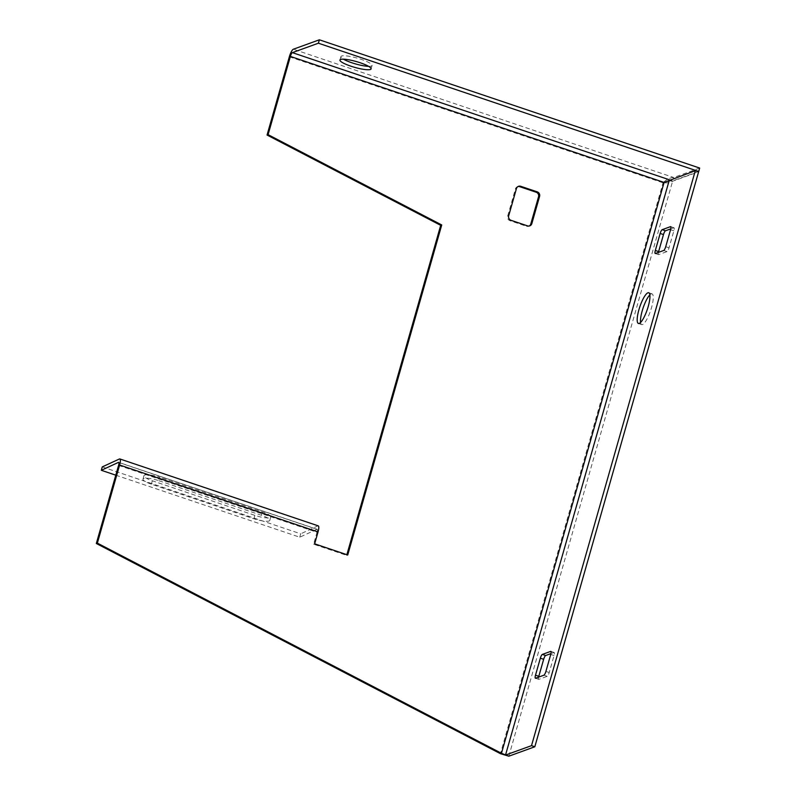 <?xml version="1.0" encoding="UTF-8"?>
<svg xmlns="http://www.w3.org/2000/svg" width="796" height="796" viewBox="0 0 796 796"><rect width="100%" height="100%" fill="white"/><g stroke="black" fill="none" stroke-linecap="round" stroke-linejoin="round"><path stroke-width="0.6" stroke-dasharray="3.98 2.98" d="M640.571 322.45A16.199 3.97 -71.4 0 0 641.695 324.569A16.199 3.97 -71.4 0 0 651.556 307.525A16.199 3.97 -71.4 0 0 652.053 293.873A16.199 3.97 -71.4 0 0 649.874 294.878M368.608 66.347A16.199 3.015 -164.1 0 0 372.06 65.491A16.199 3.015 -164.1 0 0 361.165 59.362A16.199 3.015 -164.1 0 0 340.907 56.615A16.199 3.015 -164.1 0 0 343.394 59.173M518.017 186.543A3.602 3.423 70.1 0 0 515.4 188.96L507.649 216.174A3.602 3.423 70.1 0 0 509.987 220.691L526.514 226.263A3.602 3.423 70.1 0 0 529.221 226.014M118.574 465.391L316.997 532.305L313.614 544.215L346.678 555.369L346.867 554.703M314.649 543.837L313.614 544.215M316.997 532.305A3.602 0.886 -71.4 0 0 317.116 529.27A3.602 0.886 -71.4 0 0 316.898 529.3L118.843 462.506M115.788 475.172L299.764 537.21L316.898 529.3M299.764 537.21L300.689 533.827L102.266 466.904M318.261 525.867A7.204 1.761 -71.4 0 0 317.823 525.917L300.689 533.827M699.674 168.065L673.675 177.498C670.093 177.617 666.55 179.389 663.038 182.821C667.476 183.11 670.66 182.583 672.61 181.239L698.609 171.807M346.678 555.369L347.723 554.991M158.901 480.704L261.426 515.281A12.597 2.756 15.4 0 1 269.814 520.355A12.597 2.756 15.4 0 1 253.914 518.753L151.389 484.177A12.597 2.756 15.4 0 1 143.001 479.092A12.597 2.756 15.4 0 1 158.901 480.704L159.837 477.311A12.597 2.756 -164.6 0 0 143.927 475.71A12.597 2.756 -164.6 0 0 152.325 480.784L254.839 515.36A12.597 2.756 -164.6 0 0 270.749 516.972A12.597 2.756 -164.6 0 0 262.352 511.888L159.837 477.311M658.431 252.392A3.602 0.886 -71.4 0 0 658.521 254.611A3.602 0.886 -71.4 0 0 658.7 254.611L667.028 251.586A3.602 0.886 -71.4 0 0 669.028 247.805L673.874 230.8A3.602 0.886 -71.4 0 0 673.983 227.765A3.602 0.886 -71.4 0 0 673.804 227.775L670.769 228.88M538.603 677.117A3.602 0.886 -71.4 0 0 538.703 679.346A3.602 0.886 -71.4 0 0 538.882 679.336L547.2 676.321A3.602 0.886 -71.4 0 0 549.21 672.54L554.056 655.536A3.602 0.886 -71.4 0 0 554.165 652.501A3.602 0.886 -71.4 0 0 553.986 652.511L550.951 653.606M508.823 756.2L672.61 181.239L669.297 180.125M664.083 182.443L663.038 182.821L500.435 753.673M668.222 181.08L672.71 180.901L673.675 177.498L293.356 49.233M698.172 171.657L672.71 180.901L669.834 179.936M289.336 56.795L663.038 182.821M527.559 225.885L526.514 226.263M509.987 220.691L511.022 220.313M508.684 215.796L507.649 216.174M516.435 188.582L515.4 188.96M317.823 525.917L119.4 458.993M262.352 511.888L261.426 515.281M253.914 518.753L254.839 515.36M152.325 480.784L151.389 484.177M670.819 226.77L673.804 227.775M670.57 229.686L673.874 230.8M665.725 246.69L669.028 247.805M663.715 250.471L667.028 251.586M655.397 253.486L658.7 254.611M551.001 651.496L553.986 652.511M550.752 654.421L554.056 655.536M545.907 671.426L549.21 672.54M543.897 675.207L547.2 676.321M535.569 678.222L538.882 679.336M638.392 323.455L641.695 324.569M371.095 68.894L372.06 65.491M528.713 226.243L529.758 225.865M517.48 186.692L518.514 186.314M317.116 529.27L118.684 462.357M269.814 520.355L270.749 516.972M143.001 479.092L143.927 475.71M670.68 226.651L673.983 227.765M655.217 253.496L658.521 254.611M550.862 651.387L554.165 652.501M535.39 678.232L538.703 679.346M648.74 292.759L652.053 293.873M339.942 60.018L340.907 56.615"/><path stroke-width="1.19" d="M649.874 294.878A16.199 3.97 -71.4 0 0 642.193 310.918A16.199 3.97 -71.4 0 0 640.571 322.45M648.252 306.41A16.199 3.97 108.6 0 1 638.392 323.455A16.199 3.97 108.6 0 1 638.889 309.803A16.199 3.97 108.6 0 1 648.74 292.759A16.199 3.97 108.6 0 1 648.252 306.41M343.394 59.173A16.199 3.015 -164.1 0 0 351.802 62.755A16.199 3.015 -164.1 0 0 368.608 66.347M360.2 62.765A16.199 3.015 15.9 0 1 371.095 68.894A16.199 3.015 15.9 0 1 350.837 66.158A16.199 3.015 15.9 0 1 339.942 60.018A16.199 3.015 15.9 0 1 360.2 62.765M529.221 226.014A3.602 3.423 70.1 0 0 530.793 223.975L538.544 196.761A3.602 3.423 70.1 0 0 536.206 192.244L519.669 186.672A3.602 3.423 70.1 0 0 518.017 186.543M346.867 554.703L440.695 225.338L267.058 135.031L289.336 56.795A7.204 1.761 108.6 0 1 293.356 49.233L319.355 39.8L318.39 43.203L698.709 171.468L699.674 168.065L319.355 39.8M500.435 753.673L501.47 753.295L508.823 756.2L500.435 753.673L96.326 543.499L118.574 465.391A3.602 0.886 108.6 0 0 118.684 462.357A3.602 0.886 108.6 0 0 118.465 462.376L101.331 470.297L115.788 475.172M530.793 223.975L531.837 223.596L539.588 196.383A3.602 3.423 70.1 0 0 537.25 191.866L520.713 186.294L519.669 186.672M531.837 223.596A3.602 3.423 -109.9 0 1 527.559 225.885L511.022 220.313A3.602 3.423 -109.9 0 1 508.684 215.796L516.435 188.582A3.602 3.423 -109.9 0 1 520.713 186.294M318.042 531.927A7.204 1.761 -71.4 0 0 318.261 525.867L119.838 458.944A7.204 1.761 108.6 0 1 119.619 465.013L318.042 531.927L314.649 543.837L347.723 554.991L441.73 224.96L268.093 134.653L290.381 56.416L664.083 182.443L668.222 181.08M96.326 543.499L97.361 543.121L119.619 465.013M101.331 470.297L102.266 466.904L119.4 458.993A7.204 1.761 108.6 0 1 119.838 458.944M695.306 170.692L531.519 745.653L534.822 746.767L698.609 171.807L695.306 170.692L664.083 182.443L501.47 753.295L97.361 543.121M267.058 135.031L268.093 134.653M318.39 43.203L292.391 52.636A3.602 0.886 -71.4 0 0 290.381 56.416M440.695 225.338L441.73 224.96M505.49 755.076L531.519 745.653M534.822 746.767L508.823 756.2M670.769 228.88L665.486 230.79A3.602 0.886 -71.4 0 0 663.476 234.571L658.63 251.586A3.602 0.886 -71.4 0 0 658.431 252.392M550.951 653.606L545.668 655.526A3.602 0.886 -71.4 0 0 543.658 659.307L538.812 676.311A3.602 0.886 -71.4 0 0 538.603 677.117M662.182 229.676L670.501 226.661A3.602 0.886 108.6 0 1 670.68 226.651A3.602 0.886 108.6 0 1 670.57 229.686L665.725 246.69A3.602 0.886 108.6 0 1 663.715 250.471L655.397 253.486A3.602 0.886 108.6 0 1 655.217 253.496A3.602 0.886 108.6 0 1 655.327 250.471L660.173 233.457A3.602 0.886 108.6 0 1 662.182 229.676L665.486 230.79M542.355 654.412L550.673 651.397A3.602 0.886 108.6 0 1 550.862 651.387A3.602 0.886 108.6 0 1 550.752 654.421L545.907 671.426A3.602 0.886 108.6 0 1 543.897 675.207L535.569 678.222A3.602 0.886 108.6 0 1 535.39 678.232A3.602 0.886 108.6 0 1 535.499 675.197L540.345 658.192A3.602 0.886 108.6 0 1 542.355 654.412L545.668 655.526M698.709 171.468L698.172 171.657M536.206 192.244L537.25 191.866M539.588 196.383L538.544 196.761M669.297 180.125L505.52 755.086M292.391 52.636L669.834 179.936M655.327 250.471L658.63 251.586M660.173 233.457L663.476 234.571M535.499 675.197L538.812 676.311M540.345 658.192L543.658 659.307"/></g></svg>
